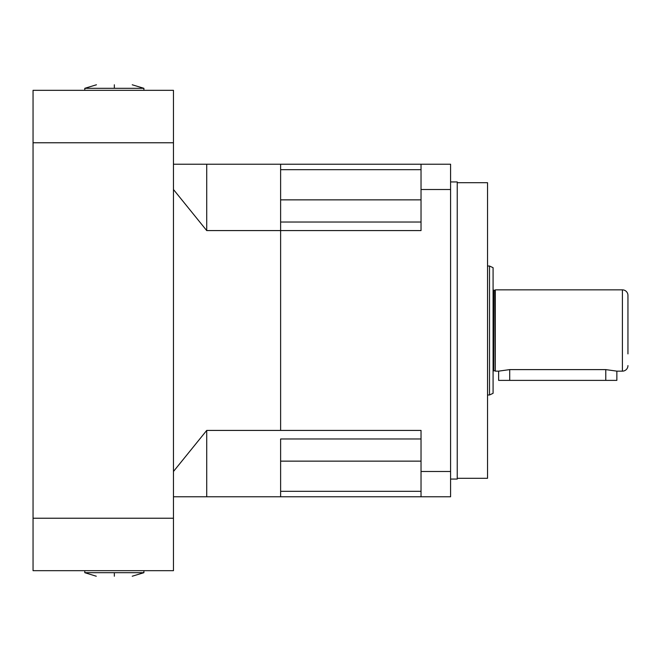 <?xml version="1.0" encoding="UTF-8"?>
<svg xmlns="http://www.w3.org/2000/svg" width="661" height="661" viewBox="0 0 661 661"><rect width="100%" height="100%" fill="white"/><g stroke="black" fill="none" stroke-linecap="round" stroke-linejoin="round"><path stroke-width="0.99" d="M457.238 478.3L487.537 478.3L487.537 182.7L457.238 182.7M450.587 479.06L457.238 479.06L457.238 181.94L450.587 181.94M421.032 438.97L280.619 438.97L280.619 496.775L280.619 491.33L421.032 491.33M173.463 471.491L206.719 430.418L206.719 496.775L450.587 496.775L450.587 471.491L421.032 471.491L421.032 430.418L280.619 430.418L280.619 222.03L421.032 222.03M421.032 169.67L280.619 169.67L280.619 164.225L206.719 164.225L206.719 230.582L173.463 189.509M421.032 164.225L280.619 164.225L280.619 230.582L421.032 230.582L421.032 164.225L450.587 164.225L450.587 471.491M421.032 189.509L450.587 189.509M421.032 496.775L421.032 471.491M616.862 371.143L616.862 380.381L498.625 380.381L498.625 371.143L509.705 369.606L605.782 369.606L616.862 371.143L622.406 371.143L622.406 289.857L495.296 289.857L495.296 371.143L494.924 290.22L493.817 290.22A0.735 0.735 0 0 1 493.081 289.485M489.512 266.019L489.512 394.981L493.081 393.312L493.081 267.688L489.512 266.019L487.537 266.019M493.081 371.515A0.735 0.735 0 0 1 493.817 370.78L493.817 290.22M494.924 370.78L493.817 370.78M498.625 371.143L495.296 371.143M627.95 353.899L627.95 295.401A5.544 5.544 0 0 0 622.406 289.857M627.95 365.599A5.544 5.544 0 0 1 622.406 371.143M489.512 394.981L487.537 394.981M627.95 295.401L627.95 307.101M206.719 496.775L173.463 496.775M173.463 164.225L206.719 164.225M206.719 230.582L280.619 230.582L280.619 430.418L206.719 430.418M173.463 142.768L173.463 90.326L33.05 90.326L33.05 142.768L173.463 142.768L173.463 518.232L33.05 518.232L33.05 142.768M33.05 518.232L33.05 570.674L173.463 570.674L173.463 518.232M143.9 90.326L143.9 88.31L84.782 88.31L84.782 90.326M114.345 84.782C91.011 84.782 91.011 84.782 114.345 84.782C137.67 84.782 137.67 84.782 114.345 84.782L114.345 88.31M84.782 88.31L96.44 84.782M132.241 84.782L143.9 88.31M114.345 572.69L143.9 572.69L143.9 570.674L84.782 570.674L84.782 572.69L114.345 572.69L114.345 576.218C137.67 576.218 137.67 576.218 114.345 576.218C91.011 576.218 91.011 576.218 114.345 576.218M143.9 572.69L132.241 576.218M421.032 461.138L280.619 461.138M421.032 199.862L280.619 199.862M509.705 380.381L509.705 369.606M605.782 380.381L605.782 369.606M84.782 572.69L96.266 576.218"/></g></svg>
